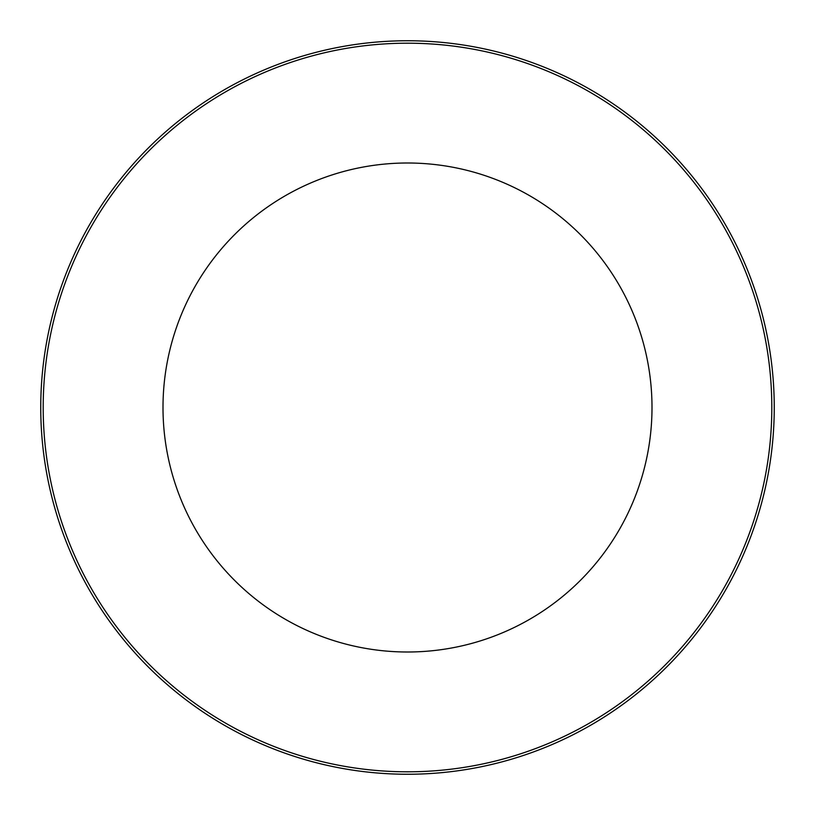 <?xml version="1.0" encoding="UTF-8"?>
<svg xmlns="http://www.w3.org/2000/svg" width="815" height="815" viewBox="0 0 815 815"><rect width="100%" height="100%" fill="white"/><g stroke="black" fill="none" stroke-linecap="round" stroke-linejoin="round"><path stroke-width="1.22" d="M774.25 407.5A366.75 366.75 0 0 1 407.5 774.25A366.75 366.75 0 0 1 40.75 407.5A366.75 366.75 0 0 1 407.5 40.75A366.75 366.75 0 0 1 774.25 407.5A366.75 366.75 0 0 0 407.5 40.75A366.75 366.75 0 0 0 40.75 407.5M163 407.5A244.5 244.5 0 0 1 407.5 163A244.5 244.5 0 0 1 652 407.5A244.5 244.5 0 0 1 407.5 652A244.5 244.5 0 0 1 163 407.5M43.195 407.5A364.305 364.305 0 0 0 407.5 771.805A364.305 364.305 0 0 0 771.805 407.5A364.305 364.305 0 0 0 407.5 43.195A364.305 364.305 0 0 0 43.195 407.5"/></g></svg>
